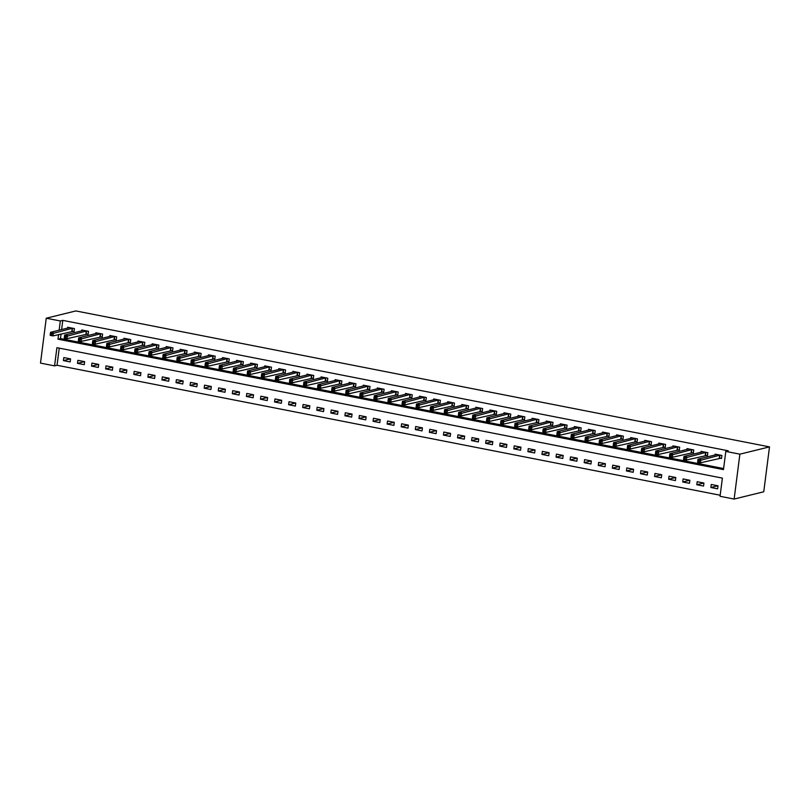 <?xml version="1.0" encoding="UTF-8"?>
<svg xmlns="http://www.w3.org/2000/svg" width="810" height="810" viewBox="0 0 810 810"><rect width="100%" height="100%" fill="white"/><g stroke="black" fill="none" stroke-linecap="round" stroke-linejoin="round"><path stroke-width="1.21" d="M54.574 365.877L40.5 363.113L46.251 318.219L75.867 310.939L769.5 446.887L763.749 491.781L734.133 499.061L720.049 496.297L722.388 478.102L56.903 347.672L54.574 365.877L57.044 365.269L720.191 495.234M59.241 348.128L57.044 365.269M718.014 485.798L711.261 484.471L710.876 487.498L717.63 488.825L718.014 485.798M703.941 483.033L697.187 481.707L696.803 484.744L703.556 486.071L703.941 483.033M689.867 480.279L683.113 478.953L682.719 481.99L689.482 483.307L689.867 480.279M675.793 477.515L669.04 476.199L668.645 479.226L675.408 480.553L675.793 477.515M661.719 474.761L654.966 473.435L654.571 476.472L661.324 477.789L661.719 474.761M647.646 471.997L640.882 470.681L640.497 473.708L647.251 475.035L647.646 471.997M633.572 469.243L626.808 467.917L626.424 470.954L633.177 472.281L633.572 469.243M619.488 466.479L612.735 465.163L612.35 468.19L619.103 469.517L619.488 466.479M605.414 463.725L598.661 462.399L598.276 465.436L605.029 466.762L605.414 463.725M591.34 460.971L584.587 459.645L584.192 462.672L590.956 463.998L591.34 460.971M577.267 458.207L570.513 456.88L570.119 459.918L576.882 461.244L577.267 458.207M563.193 455.453L556.44 454.126L556.045 457.154L562.798 458.48L563.193 455.453M549.119 452.689L542.356 451.362L541.971 454.4L548.724 455.726L549.119 452.689M535.035 449.935L528.282 448.608L527.897 451.646L534.651 452.962L535.035 449.935M520.962 447.171L514.208 445.844L513.823 448.882L520.577 450.208L520.962 447.171M506.888 444.417L500.134 443.09L499.75 446.128L506.503 447.444L506.888 444.417M492.814 441.652L486.061 440.336L485.666 443.364L492.429 444.69L492.814 441.652M478.74 438.899L471.987 437.572L471.592 440.61L478.356 441.936L478.74 438.899M464.667 436.134L457.903 434.818L457.518 437.845L464.272 439.172L464.667 436.134M450.593 433.38L443.829 432.054L443.445 435.091L450.198 436.418L450.593 433.38M436.509 430.626L429.756 429.3L429.371 432.327L436.124 433.654L436.509 430.626M422.435 427.862L415.682 426.536L415.297 429.573L422.05 430.9L422.435 427.862M408.361 425.108L401.608 423.782L401.213 426.809L407.977 428.136L408.361 425.108M394.288 422.344L387.534 421.018L387.139 424.055L393.903 425.382L394.288 422.344M380.214 419.59L373.461 418.264L373.066 421.301L379.819 422.617L380.214 419.59M366.14 416.826L359.377 415.5L358.992 418.537L365.745 419.863L366.14 416.826M352.067 414.072L345.303 412.746L344.918 415.783L351.672 417.099L352.067 414.072M337.983 411.308L331.229 409.992L330.844 413.019L337.598 414.345L337.983 411.308M323.909 408.554L317.156 407.227L316.771 410.265L323.524 411.581L323.909 408.554M309.835 405.79L303.082 404.474L302.687 407.501L309.45 408.827L309.835 405.79M295.761 403.036L289.008 401.709L288.613 404.747L295.377 406.073L295.761 403.036M281.688 400.282L274.934 398.955L274.539 401.983L281.293 403.309L281.688 400.282M267.614 397.518L260.85 396.191L260.466 399.229L267.219 400.555L267.614 397.518M253.54 394.764L246.777 393.437L246.392 396.465L253.145 397.791L253.54 394.764M239.456 392L232.703 390.673L232.318 393.711L239.071 395.037L239.456 392M225.382 389.245L218.629 387.919L218.244 390.957L224.998 392.273L225.382 389.245M211.309 386.481L204.555 385.155L204.16 388.192L210.924 389.519L211.309 386.481M197.235 383.727L190.482 382.401L190.087 385.438L196.85 386.755L197.235 383.727M183.161 380.963L176.398 379.647L176.013 382.674L182.766 384.001L183.161 380.963M169.088 378.209L162.324 376.883L161.939 379.92L168.693 381.237L169.088 378.209M155.004 375.445L148.25 374.129L147.865 377.156L154.619 378.483L155.004 375.445M140.93 372.691L134.177 371.365L133.792 374.402L140.545 375.729L140.93 372.691M126.856 369.927L120.103 368.611L119.718 371.638L126.471 372.964L126.856 369.927M112.782 367.173L106.029 365.847L105.634 368.884L112.398 370.21L112.782 367.173M98.709 364.419L91.955 363.093L91.56 366.12L98.314 367.446L98.709 364.419M84.635 361.655L77.871 360.328L77.487 363.366L84.24 364.692L84.635 361.655M70.561 358.901L63.798 357.575L63.413 360.602L70.166 361.928L70.561 358.901M58.593 334.53L57.996 339.177L723.472 469.608L725.801 451.403L728.271 450.795L62.795 320.375L61.611 329.599M61.064 333.923L60.466 338.57L723.613 468.544M719.685 458.136L721.518 458.49L721.902 455.463L715.149 454.137L715.038 455.038M705.611 455.372L707.444 455.736L707.829 452.699L701.075 451.373L700.954 452.274M691.538 452.618L693.37 452.972L693.755 449.945L687.001 448.618L686.88 449.52M677.454 449.854L679.286 450.218L679.681 447.181L672.928 445.854L672.806 446.755M663.38 447.1L665.212 447.454L665.607 444.427L658.844 443.1L658.732 444.001M649.306 444.336L651.139 444.7L651.524 441.663L644.77 440.346L644.659 441.237M635.232 441.582L637.065 441.936L637.45 438.909L630.696 437.582L630.585 438.483M621.159 438.828L622.991 439.182L623.376 436.144L616.623 434.828L616.511 435.719M607.085 436.063L608.917 436.428L609.302 433.39L602.549 432.064L602.427 432.965M593.011 433.309L594.844 433.664L595.228 430.626L588.475 429.31L588.354 430.201M578.927 430.545L580.76 430.91L581.155 427.872L574.391 426.546L574.28 427.447M564.853 427.791L566.686 428.146L567.081 425.118L560.317 423.792L560.206 424.693M550.78 425.027L552.612 425.392L552.997 422.354L546.244 421.028L546.132 421.929M536.706 422.273L538.539 422.628L538.923 419.6L532.17 418.274L532.059 419.175M522.632 419.509L524.465 419.874L524.85 416.836L518.096 415.51L517.985 416.411M508.558 416.755L510.391 417.109L510.776 414.082L504.022 412.756L503.901 413.657M494.485 413.991L496.307 414.356L496.702 411.318L489.949 409.992L489.827 410.893M480.401 411.237L482.233 411.591L482.628 408.564L475.865 407.238L475.753 408.139M466.327 408.483L468.16 408.837L468.555 405.8L461.791 404.484L461.68 405.375M452.253 405.719L454.086 406.083L454.471 403.046L447.717 401.719L447.606 402.621M438.18 402.965L440.012 403.319L440.397 400.282L433.644 398.966L433.532 399.856M424.106 400.201L425.938 400.565L426.323 397.528L419.57 396.201L419.448 397.102M410.032 397.447L411.865 397.801L412.25 394.774L405.496 393.447L405.375 394.349M395.958 394.683L397.781 395.047L398.176 392.01L391.422 390.683L391.301 391.584M381.875 391.929L383.707 392.283L384.102 389.256L377.339 387.929L377.227 388.83M367.801 389.164L369.633 389.529L370.028 386.492L363.265 385.165L363.153 386.066M353.727 386.41L355.56 386.765L355.944 383.738L349.191 382.411L349.08 383.312M339.653 383.646L341.486 384.011L341.871 380.973L335.117 379.647L335.006 380.548M325.579 380.892L327.412 381.247L327.797 378.219L321.043 376.893L320.922 377.794M311.506 378.128L313.338 378.493L313.723 375.455L306.97 374.139L306.848 375.03M297.422 375.374L299.255 375.729L299.649 372.701L292.886 371.375L292.774 372.276M283.348 372.62L285.181 372.975L285.576 369.937L278.812 368.621L278.701 369.512M269.274 369.856L271.107 370.221L271.492 367.183L264.738 365.857L264.627 366.758M255.201 367.102L257.033 367.457L257.418 364.429L250.665 363.103L250.553 363.994M241.127 364.338L242.959 364.702L243.344 361.665L236.591 360.339L236.48 361.24M227.053 361.584L228.886 361.938L229.27 358.911L222.517 357.585L222.396 358.486M212.979 358.82L214.802 359.184L215.197 356.147L208.443 354.82L208.322 355.722M198.895 356.066L200.728 356.42L201.123 353.393L194.359 352.067L194.248 352.968M184.822 353.302L186.654 353.666L187.049 350.629L180.286 349.302L180.174 350.203M170.748 350.548L172.581 350.902L172.965 347.875L166.212 346.548L166.101 347.45M156.674 347.784L158.507 348.148L158.892 345.111L152.138 343.794L152.027 344.685M142.601 345.03L144.433 345.384L144.818 342.357L138.065 341.03L137.943 341.931M128.527 342.276L130.359 342.63L130.744 339.592L123.991 338.276L123.869 339.167M114.453 339.511L116.275 339.876L116.67 336.839L109.917 335.512L109.795 336.413M100.369 336.757L102.202 337.112L102.597 334.074L95.833 332.758L95.722 333.649M86.295 333.993L88.128 334.358L88.523 331.32L81.759 329.994L81.648 330.895M72.222 331.239L74.054 331.594L74.439 328.566L67.686 327.24L67.574 328.141M46.251 318.219L60.325 320.973L59.14 330.207M62.795 320.375L60.325 320.973M725.801 451.403L739.884 454.167L769.5 446.887M734.133 499.061L739.884 454.167M60.466 338.57L57.996 339.177M717.913 485.777L710.876 487.498M70.45 358.881L63.413 360.602M84.523 361.635L77.487 363.366M98.607 364.399L91.56 366.12M112.681 367.153L105.634 368.884M126.755 369.907L119.718 371.638M140.829 372.671L133.792 374.402M154.902 375.425L147.865 377.156M168.976 378.189L161.939 379.92M183.05 380.943L176.013 382.674M197.134 383.707L190.087 385.438M211.207 386.461L204.16 388.192M225.281 389.225L218.244 390.957M239.355 391.979L232.318 393.711M253.429 394.743L246.392 396.465M267.502 397.497L260.466 399.229M281.576 400.251L274.539 401.983M295.66 403.016L288.613 404.747M309.734 405.769L302.687 407.501M323.808 408.534L316.771 410.265M337.881 411.288L330.844 413.019M351.955 414.052L344.918 415.783M366.029 416.806L358.992 418.537M380.103 419.57L373.066 421.301M394.186 422.324L387.139 424.055M408.26 425.088L401.213 426.809M422.334 427.842L415.297 429.573M436.408 430.596L429.371 432.327M450.481 433.36L443.445 435.091M464.555 436.114L457.518 437.845M478.639 438.878L471.592 440.61M492.713 441.632L485.666 443.364M506.787 444.396L499.75 446.128M520.86 447.15L513.823 448.882M534.934 449.914L527.897 451.646M549.008 452.668L541.971 454.4M563.082 455.433L556.045 457.154M577.165 458.187L570.119 459.918M591.239 460.951L584.192 462.672M605.313 463.705L598.276 465.436M619.387 466.459L612.35 468.19M633.46 469.223L626.424 470.954M647.534 471.977L640.497 473.708M661.608 474.741L654.571 476.472M675.692 477.495L668.645 479.226M689.766 480.259L682.719 481.99M703.839 483.013L696.803 484.744M721.568 458.065L700.437 462.804L697.623 462.247L698.017 459.219L716.982 454.491M698.098 460.444L698.017 459.219L700.832 459.766L700.437 462.804L699.071 461.882L699.222 460.667L698.098 460.444L697.947 461.659L699.071 461.882M720.07 455.099L699.222 460.667M697.623 462.247L697.947 461.659M707.495 455.311L686.364 460.039L683.549 459.493L683.944 456.455L702.908 451.737M684.025 457.69L683.944 456.455L686.758 457.012L686.364 460.039L684.997 459.128L685.149 457.913L684.025 457.69L683.873 458.905L684.997 459.128M705.996 452.344L685.149 457.913M683.549 459.493L683.873 458.905M693.421 452.547L672.29 457.285L669.475 456.729L669.86 453.701L688.834 448.973M669.951 454.926L669.86 453.701L672.675 454.248L672.29 457.285L670.923 456.364L671.075 455.149L669.951 454.926L669.799 456.141L670.923 456.364M691.922 449.58L671.075 455.149M669.475 456.729L669.799 456.141M679.347 449.793L658.216 454.521L655.401 453.975L655.786 450.937L674.75 446.219M655.877 452.172L655.786 450.937L658.601 451.494L658.216 454.521L656.849 453.61L657.001 452.395L655.877 452.172L655.715 453.387L656.849 453.61M677.848 446.826L657.001 452.395M655.401 453.975L655.715 453.387M660.676 443.485L641.712 448.183L644.527 448.73L644.142 451.767L641.328 451.21L641.712 448.183L641.641 450.623L642.765 450.846L642.927 449.631L641.803 449.418M663.775 444.062L642.927 449.631M665.273 447.039L644.142 451.767L642.765 450.846M641.328 451.21L641.641 450.623M651.189 444.275L630.069 449.003L627.254 448.457L627.639 445.419L646.603 440.701M627.72 446.654L627.639 445.419L630.453 445.976L630.069 449.003L628.692 448.092L628.854 446.877L627.72 446.654L627.568 447.869L628.692 448.092M649.701 441.308L628.854 446.877M627.254 448.457L627.568 447.869M632.519 437.967L613.565 442.665L616.38 443.212L615.985 446.249L613.17 445.692L613.565 442.665L613.494 445.115L614.618 445.328L614.78 444.113L613.646 443.9M635.617 438.544L614.78 444.113M637.116 441.521L615.985 446.249L614.618 445.328M613.17 445.692L613.494 445.115M623.042 438.757L601.911 443.495L599.096 442.938L599.491 439.901L618.455 435.183M599.572 441.136L599.491 439.901L602.306 440.458L601.911 443.495L600.544 442.574L600.696 441.359L599.572 441.136L599.42 442.351L600.544 442.574M621.543 435.79L600.696 441.359M599.096 442.938L599.42 442.351M604.371 432.449L585.417 437.147L588.232 437.694L587.837 440.731L585.022 440.184L585.417 437.147L585.346 439.597L586.47 439.81L586.622 438.605L585.498 438.382M607.47 433.026L586.622 438.605M608.968 436.003L587.837 440.731L586.47 439.81M585.022 440.184L585.346 439.597M594.894 433.239L573.763 437.977L570.949 437.42L571.333 434.393L590.308 429.664M571.425 435.618L571.333 434.393L574.148 434.94L573.763 437.977L572.397 437.056L572.548 435.841L571.425 435.618L571.273 436.833L572.397 437.056M593.396 430.272L572.548 435.841M570.949 437.42L571.273 436.833M576.224 426.931L557.26 431.629L560.074 432.186L559.69 435.213L556.875 434.666L557.26 431.629L557.189 434.079L558.323 434.292L558.475 433.087L557.351 432.864M579.322 427.518L558.475 433.087M580.821 430.485L559.69 435.213L558.323 434.292M556.875 434.666L557.189 434.079M566.747 427.72L545.616 432.459L542.801 431.902L543.186 428.875L562.15 424.146M543.277 430.1L543.186 428.875L546.001 429.421L545.616 432.459L544.239 431.538L544.401 430.323L543.277 430.1L543.115 431.315L544.239 431.538M565.248 424.754L544.401 430.323M542.801 431.902L543.115 431.315M548.076 421.413L529.112 426.111L531.927 426.667L531.542 429.695L528.728 429.148L529.112 426.111L529.041 428.561L530.165 428.784L530.327 427.569L529.193 427.346M551.175 422L530.327 427.569M552.663 424.966L531.542 429.695L530.165 428.784M528.728 429.148L529.041 428.561M538.589 422.202L517.458 426.941L514.644 426.384L515.038 423.357L534.003 418.628M515.12 424.582L515.038 423.357L517.853 423.903L517.458 426.941L516.091 426.019L516.243 424.804L515.12 424.582L514.968 425.797L516.091 426.019M537.091 419.236L516.243 424.804M514.644 426.384L514.968 425.797M519.919 415.894L500.965 420.592L503.779 421.149L503.385 424.177L500.57 423.63L500.965 420.592L500.894 423.043L502.018 423.265L502.17 422.05L501.046 421.828M523.017 416.482L502.17 422.05M524.515 419.448L503.385 424.177L502.018 423.265M500.57 423.63L500.894 423.043M510.442 416.684L489.311 421.423L486.496 420.866L486.881 417.839L505.855 413.11M486.972 419.074L486.881 417.839L489.696 418.385L489.311 421.423L487.944 420.501L488.096 419.286L486.972 419.074L486.82 420.279L487.944 420.501M508.943 413.718L488.096 419.286M486.496 420.866L486.82 420.279M491.771 410.386L472.807 415.074L475.622 415.631L475.237 418.659L472.422 418.112L472.807 415.074L472.736 417.525L473.87 417.747L474.022 416.532L472.898 416.31M494.869 410.964L474.022 416.532M496.368 413.93L475.237 418.659L473.87 417.747M472.422 418.112L472.736 417.525M482.294 411.176L461.163 415.905L458.349 415.348L458.733 412.32L477.697 407.592M458.825 413.556L458.733 412.32L461.548 412.867L461.163 415.905L459.796 414.983L459.948 413.768L458.825 413.556L458.662 414.76L459.796 414.983M480.796 408.2L459.948 413.768M458.349 415.348L458.662 414.76M463.624 404.868L444.66 409.556L447.474 410.113L447.09 413.14L444.275 412.594L444.66 409.556L444.589 412.007L445.713 412.229L445.875 411.014L444.751 410.791M466.722 405.445L445.875 411.014M468.22 408.412L447.09 413.14L445.713 412.229M444.275 412.594L444.589 412.007M454.137 405.658L433.016 410.386L430.191 409.84L430.586 406.802L449.55 402.084M430.667 408.037L430.586 406.802L433.401 407.349L433.016 410.386L431.639 409.465L431.801 408.26L430.667 408.037L430.515 409.252L431.639 409.465M452.638 402.681L431.801 408.26M430.191 409.84L430.515 409.252M435.466 399.35L416.512 404.038L419.327 404.595L418.932 407.632L416.117 407.076L416.512 404.038L416.441 406.488L417.565 406.711L417.717 405.496L416.593 405.273M438.564 399.927L417.717 405.496M440.063 402.894L418.932 407.632L417.565 406.711M416.117 407.076L416.441 406.488M425.989 400.14L404.858 404.868L402.043 404.322L402.438 401.284L421.402 396.566M402.519 402.519L402.438 401.284L405.253 401.841L404.858 404.868L403.491 403.947L403.643 402.742L402.519 402.519L402.367 403.734L403.491 403.947M424.491 397.173L403.643 402.742M402.043 404.322L402.367 403.734M407.319 393.832L388.354 398.53L391.169 399.077L390.784 402.114L387.97 401.558L388.354 398.53L388.294 400.97L389.418 401.193L389.569 399.978L388.446 399.755M410.417 394.409L389.569 399.978M411.915 397.376L390.784 402.114L389.418 401.193M387.97 401.558L388.294 400.97M397.842 394.622L376.711 399.35L373.896 398.803L374.281 395.766L393.245 391.048M374.372 397.001L374.281 395.766L377.095 396.323L376.711 399.35L375.344 398.439L375.496 397.224L374.372 397.001L374.21 398.216L375.344 398.439M396.343 391.655L375.496 397.224M373.896 398.803L374.21 398.216M379.171 388.314L360.207 393.012L363.022 393.559L362.637 396.596L359.822 396.039L360.207 393.012L360.136 395.452L361.26 395.675L361.422 394.46L360.298 394.237M382.269 388.891L361.422 394.46M383.768 391.858L362.637 396.596L361.26 395.675M359.822 396.039L360.136 395.452M369.684 389.104L348.563 393.832L345.748 393.285L346.133 390.248L365.097 385.53M346.214 391.483L346.133 390.248L348.948 390.805L348.563 393.832L347.186 392.921L347.348 391.706L346.214 391.483L346.062 392.698L347.186 392.921M368.196 386.137L347.348 391.706M345.748 393.285L346.062 392.698M351.013 382.796L332.059 387.494L334.874 388.041L334.479 391.078L331.665 390.521L332.059 387.494L331.989 389.934L333.113 390.157L333.274 388.942L332.141 388.729M354.112 383.373L333.274 388.942M355.61 386.34L334.479 391.078L333.113 390.157M331.665 390.521L331.989 389.934M341.536 383.586L320.406 388.314L317.591 387.767L317.986 384.73L336.95 380.011M318.067 385.965L317.986 384.73L320.8 385.287L320.406 388.314L319.039 387.403L319.191 386.188L318.067 385.965L317.915 387.18L319.039 387.403M340.038 380.619L319.191 386.188M317.591 387.767L317.915 387.18M322.866 377.278L303.912 381.976L306.727 382.522L306.332 385.56L303.517 385.003L303.912 381.976L303.841 384.416L304.965 384.639L305.117 383.424L303.993 383.211M325.964 377.855L305.117 383.424M327.463 380.832L306.332 385.56L304.965 384.639M303.517 385.003L303.841 384.416M313.389 378.067L292.258 382.796L289.443 382.249L289.828 379.212L308.802 374.493M289.919 380.447L289.828 379.212L292.643 379.768L292.258 382.796L290.891 381.885L291.043 380.67L289.919 380.447L289.767 381.662L290.891 381.885M311.891 375.101L291.043 380.67M289.443 382.249L289.767 381.662M294.718 371.76L275.754 376.458L278.569 377.004L278.184 380.042L275.37 379.495L275.754 376.458L275.683 378.908L276.817 379.12L276.969 377.916L275.845 377.693M297.817 372.337L276.969 377.916M299.315 375.313L278.184 380.042L276.817 379.12M275.37 379.495L275.683 378.908M285.242 372.549L264.111 377.288L261.296 376.731L261.681 373.693L280.645 368.975M261.772 374.929L261.681 373.693L264.495 374.25L264.111 377.288L262.734 376.367L262.896 375.151L261.772 374.929L261.61 376.144L262.734 376.367M283.743 369.583L262.896 375.151M261.296 376.731L261.61 376.144M266.571 366.242L247.607 370.94L250.422 371.486L250.037 374.524L247.222 373.977L247.607 370.94L247.536 373.39L248.66 373.602L248.822 372.397L247.688 372.175M269.669 366.829L248.822 372.397M271.158 369.795L250.037 374.524L248.66 373.602M247.222 373.977L247.536 373.39M257.084 367.031L235.953 371.77L233.138 371.213L233.533 368.185L252.497 363.457M233.614 369.411L233.533 368.185L236.348 368.732L235.953 371.77L234.586 370.848L234.738 369.633L233.614 369.411L233.462 370.626L234.586 370.848M255.585 364.065L234.738 369.633M233.138 371.213L233.462 370.626M243.01 364.277L221.879 369.006L219.065 368.459L219.459 365.421L238.423 360.703M219.54 366.657L219.459 365.421L222.274 365.978L221.879 369.006L220.512 368.094L220.664 366.879L219.54 366.657L219.388 367.872L220.512 368.094M241.512 361.311L220.664 366.879M219.065 368.459L219.388 367.872M228.936 361.513L207.805 366.252L204.991 365.695L205.375 362.667L224.35 357.939M205.467 363.892L205.375 362.667L208.2 363.214L207.805 366.252L206.439 365.33L206.59 364.115L205.467 363.892L205.315 365.108L206.439 365.33M227.438 358.546L206.59 364.115M204.991 365.695L205.315 365.108M214.863 358.759L193.732 363.488L190.917 362.941L191.302 359.903L210.276 355.185M191.393 361.138L191.302 359.903L194.117 360.46L193.732 363.488L192.365 362.576L192.517 361.361L191.393 361.138L191.231 362.353L192.365 362.576M213.364 355.792L192.517 361.361M190.917 362.941L191.231 362.353M200.789 355.995L179.658 360.733L176.843 360.177L177.228 357.149L196.192 352.421M177.319 358.384L177.228 357.149L180.043 357.696L179.658 360.733L178.291 359.812L178.443 358.597L177.319 358.384L177.157 359.589L178.291 359.812M199.29 353.028L178.443 358.597M176.843 360.177L177.157 359.589M186.715 353.241L165.584 357.969L162.769 357.423L163.154 354.385L182.118 349.667M163.245 355.62L163.154 354.385L165.969 354.942L165.584 357.969L164.207 357.058L164.369 355.843L163.245 355.62L163.083 356.835L164.207 357.058M185.217 350.274L164.369 355.843M162.769 357.423L163.083 356.835M172.631 350.487L151.51 355.215L148.686 354.658L149.081 351.631L168.045 346.903M149.161 352.866L149.081 351.631L151.895 352.178L151.51 355.215L150.133 354.294L150.296 353.079L149.161 352.866L149.01 354.071L150.133 354.294M171.143 347.51L150.296 353.079M148.686 354.658L149.01 354.071M158.557 347.723L137.427 352.451L134.612 351.904L135.007 348.867L153.971 344.149M135.088 350.102L135.007 348.867L137.821 349.424L137.427 352.451L136.06 351.54L136.212 350.325L135.088 350.102L134.936 351.317L136.06 351.54M157.059 344.756L136.212 350.325M134.612 351.904L134.936 351.317M139.887 341.415L120.933 346.113L123.748 346.66L123.353 349.697L120.538 349.15L120.933 346.113L120.862 348.563L121.986 348.776L122.138 347.571L121.014 347.348M142.985 341.992L122.138 347.571M144.484 344.969L123.353 349.697L121.986 348.776M120.538 349.15L120.862 348.563M130.41 342.205L109.279 346.943L106.464 346.386L106.849 343.349L125.823 338.631M106.94 344.584L106.849 343.349L109.664 343.906L109.279 346.943L107.912 346.022L108.064 344.807L106.94 344.584L106.788 345.799L107.912 346.022M128.911 339.238L108.064 344.807M106.464 346.386L106.788 345.799M111.739 335.897L92.775 340.595L95.59 341.142L95.205 344.179L92.391 343.632L92.775 340.595L92.704 343.045L93.838 343.258L93.99 342.053L92.866 341.83M114.838 336.474L93.99 342.053M116.336 339.451L95.205 344.179L93.838 343.258M92.391 343.632L92.704 343.045M102.262 336.687L81.132 341.425L78.317 340.868L78.702 337.841L97.666 333.113M78.793 339.066L78.702 337.841L81.516 338.388L81.132 341.425L79.765 340.504L79.917 339.289L78.793 339.066L78.631 340.281L79.765 340.504M100.764 333.72L79.917 339.289M78.317 340.868L78.631 340.281M83.592 330.379L64.628 335.077L67.443 335.634L67.058 338.661L64.243 338.114L64.628 335.077L64.557 337.527L65.681 337.75L65.843 336.535L64.709 336.312M86.69 330.966L65.843 336.535M88.189 333.933L67.058 338.661L65.681 337.75M64.243 338.114L64.557 337.527M74.105 331.168L52.974 335.907L50.159 335.35L50.554 332.323L69.518 327.594M50.635 333.548L50.554 332.323L53.369 332.869L52.974 335.907L51.607 334.986L51.769 333.771L50.635 333.548L50.483 334.763L51.607 334.986M72.606 328.202L51.769 333.771M50.159 335.35L50.483 334.763M719.948 455.109L719.563 458.136M719.685 455.129L719.3 458.166M705.874 452.344L705.49 455.382M705.611 452.375L705.226 455.412M691.801 449.591L691.416 452.618M691.538 449.621L691.153 452.648M677.727 446.826L677.342 449.864M677.464 446.857L677.069 449.894M663.653 444.072L663.269 447.1M663.39 444.103L662.995 447.13M649.579 441.308L649.185 444.346M649.306 441.339L648.921 444.376M635.506 438.554L635.111 441.582M635.232 438.585L634.848 441.612M621.422 435.79L621.037 438.828M621.159 435.82L620.774 438.858M607.348 433.036L606.963 436.063M607.085 433.067L606.7 436.094M593.274 430.272L592.89 433.309M593.011 430.302L592.626 433.34M579.201 427.518L578.816 430.555M578.937 427.548L578.542 430.576M565.127 424.764L564.732 427.791M564.864 424.784L564.469 427.822M551.053 422L550.658 425.037M550.78 422.03L550.395 425.068M536.979 419.246L536.585 422.273M536.706 419.266L536.321 422.304M522.896 416.482L522.511 419.519M522.632 416.512L522.247 419.55M508.822 413.728L508.437 416.755M508.558 413.758L508.174 416.785M494.748 410.964L494.363 414.001M494.485 410.994L494.09 414.031M480.674 408.21L480.289 411.237M480.411 408.24L480.016 411.267M466.6 405.445L466.206 408.483M466.337 405.476L465.942 408.513M452.527 402.692L452.132 405.719M452.253 402.722L451.869 405.749M438.443 399.927L438.058 402.965M438.18 399.958L437.795 402.995M424.369 397.173L423.984 400.211M424.106 397.204L423.721 400.231M410.295 394.409L409.911 397.447M410.032 394.44L409.647 397.477M396.222 391.655L395.837 394.693M395.958 391.686L395.563 394.723M382.148 388.901L381.763 391.929M381.885 388.921L381.49 391.959M368.074 386.137L367.679 389.175M367.811 386.167L367.416 389.205M354 383.383L353.606 386.41M353.727 383.413L353.342 386.441M339.916 380.619L339.532 383.656M339.653 380.649L339.268 383.687M325.843 377.865L325.458 380.892M325.579 377.895L325.195 380.923M311.769 375.101L311.384 378.138M311.506 375.131L311.121 378.169M297.695 372.347L297.31 375.374M297.432 372.377L297.037 375.405M283.621 369.583L283.227 372.62M283.358 369.613L282.963 372.651M269.548 366.829L269.153 369.866M269.274 366.859L268.89 369.886M255.474 364.065L255.079 367.102M255.201 364.095L254.816 367.132M241.39 361.311L241.005 364.348M241.127 361.341L240.742 364.378M227.316 358.557L226.932 361.584M227.053 358.577L226.668 361.614M213.243 355.792L212.858 358.83M212.979 355.823L212.584 358.86M199.169 353.038L198.784 356.066M198.906 353.069L198.511 356.096M185.095 350.274L184.7 353.312M184.832 350.305L184.437 353.342M171.021 347.52L170.626 350.548M170.748 347.551L170.363 350.578M156.948 344.756L156.553 347.794M156.674 344.787L156.29 347.824M142.864 342.002L142.479 345.03M142.601 342.033L142.216 345.06M128.79 339.238L128.405 342.276M128.527 339.268L128.142 342.306M114.716 336.484L114.331 339.522M114.453 336.514L114.058 339.542M100.642 333.72L100.258 336.757M100.379 333.75L99.984 336.788M86.569 330.966L86.174 334.003M86.305 330.996L85.911 334.024M72.495 328.212L72.1 331.239M72.222 328.232L71.837 331.27"/></g></svg>
